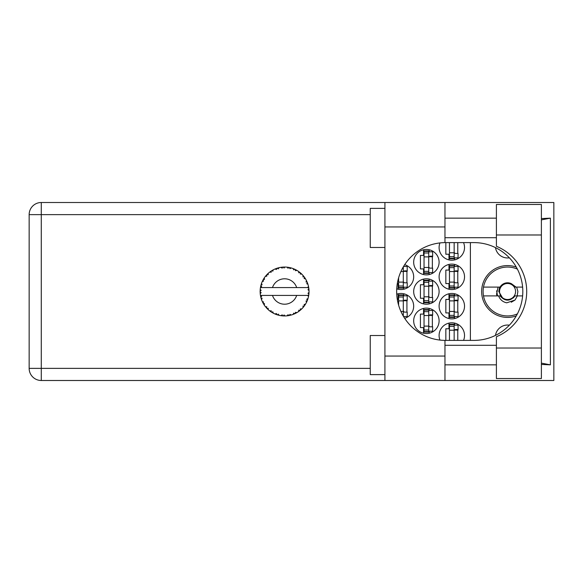 <?xml version="1.0" encoding="UTF-8"?>
<svg xmlns="http://www.w3.org/2000/svg" width="583" height="583" viewBox="0 0 583 583"><rect width="100%" height="100%" fill="white"/><g stroke="black" fill="none" stroke-linecap="round" stroke-linejoin="round"><path stroke-width="0.87" d="M509.367 257.824A12.221 12.221 0 0 1 495.477 247.615M516.298 267.101A25.914 25.914 0 0 0 481.638 291.5A25.914 25.914 0 0 0 516.298 315.899M463.543 340.399A12.717 12.717 0 0 0 451.81 322.793A12.717 12.717 0 0 0 439.946 340.071M439.101 306.17A12.717 12.717 0 0 0 451.81 318.879A12.717 12.717 0 0 0 464.527 306.17A12.717 12.717 0 0 0 451.81 293.453A12.717 12.717 0 0 0 439.101 306.17M404.675 318.325A12.717 12.717 0 0 0 413.675 306.17A12.717 12.717 0 0 0 396.731 294.182M439.101 276.83A12.717 12.717 0 0 0 451.81 289.547A12.717 12.717 0 0 0 464.527 276.83A12.717 12.717 0 0 0 451.81 264.121A12.717 12.717 0 0 0 439.101 276.83M396.731 288.818A12.717 12.717 0 0 0 413.675 276.83A12.717 12.717 0 0 0 404.675 264.675M439.946 242.929A12.717 12.717 0 0 0 451.81 260.207A12.717 12.717 0 0 0 463.543 242.601M413.675 320.839A12.717 12.717 0 0 0 426.384 333.549A12.717 12.717 0 0 0 439.101 320.839A12.717 12.717 0 0 0 426.384 308.123A12.717 12.717 0 0 0 413.675 320.839M413.675 291.5A12.717 12.717 0 0 0 426.384 304.217A12.717 12.717 0 0 0 439.101 291.5A12.717 12.717 0 0 0 426.384 278.783A12.717 12.717 0 0 0 413.675 291.5M413.675 262.161A12.717 12.717 0 0 0 426.384 274.877A12.717 12.717 0 0 0 439.101 262.161A12.717 12.717 0 0 0 426.384 249.451A12.717 12.717 0 0 0 413.675 262.161M448.976 323.113L448.976 328.761L445.842 328.761L445.842 340.399M448.976 293.774L448.976 299.422L445.842 299.422L445.842 312.918L448.976 312.918L448.976 318.558M398.123 293.774L398.123 299.422L397.3 299.422M448.976 264.442L448.976 270.082L445.842 270.082L445.842 283.578L448.976 283.578L448.976 289.226M397.3 283.578L398.123 283.578L398.123 289.226M445.842 242.601L445.842 254.239L448.976 254.239L448.976 259.887M423.55 308.443L423.55 314.091L420.416 314.091L420.416 327.588L423.55 327.588L423.55 333.228M423.55 279.104L423.55 284.752L420.416 284.752L420.416 298.248L423.55 298.248L423.55 303.896M423.55 249.772L423.55 255.412L420.416 255.412L420.416 268.909L423.55 268.909L423.55 274.557M470.394 242.601L470.394 340.399M495.477 335.385A12.221 12.221 0 0 1 509.367 325.176M429.219 274.557L429.219 272.531M429.219 251.798L429.219 249.772M432.353 268.129L432.353 256.199M429.219 303.896L429.219 301.863M429.219 281.137L429.219 279.104M432.353 297.468L432.353 285.532M429.219 333.228L429.219 331.202M429.219 310.469L429.219 308.443M432.353 326.801L432.353 314.871M454.645 259.887L454.645 257.861M457.779 253.459L457.779 242.601M403.793 289.226L403.793 287.2M403.793 266.467L403.793 266.059M406.927 282.799L406.927 270.869M454.645 289.226L454.645 287.2M454.645 266.467L454.645 264.442M457.779 282.799L457.779 270.869M403.793 316.941L403.793 316.533M403.793 295.8L403.793 293.774M406.927 312.131L406.927 300.201M454.645 318.558L454.645 316.533M454.645 295.8L454.645 293.774M457.779 312.131L457.779 300.201M454.645 325.139L454.645 323.113M457.779 340.399L457.779 329.541M454.157 242.601L454.157 258.247L449.464 258.247L449.464 258.743L454.157 258.743L454.157 258.247M449.464 242.601L449.464 258.247M454.157 243.089A1.567 1.567 0 0 1 454.237 242.601M454.157 257.861L458.07 257.861L458.07 253.459L455.724 253.459A1.567 1.567 0 0 1 454.157 251.892M496.403 348.022L496.403 336.726A48.899 48.899 0 0 0 496.403 246.274L496.403 204.465L541.388 204.465L541.388 378.535L496.403 378.535L496.403 348.022L541.388 348.022M384.918 374.621L370.249 374.621L370.249 335.509L384.918 335.509M384.918 247.491L370.249 247.491L370.249 208.379L384.918 208.379M496.403 218.159L444.967 218.159M496.403 237.711L444.967 237.711M496.403 345.289L444.967 345.289M496.403 364.841L444.967 364.841M384.918 380.495L384.918 356.045L444.967 356.045L444.967 380.495L41.276 380.495L41.276 368.369L370.249 368.369M444.967 380.495L553.85 380.495L553.85 202.505L444.967 202.505L444.967 226.955L384.918 226.955L384.918 356.045M384.918 226.955L384.918 202.505L444.967 202.505M444.967 226.955L444.967 242.608A48.899 48.899 0 0 0 396.659 291.5A48.899 48.899 0 0 0 444.967 340.392L444.967 356.045M541.388 364.426L550.396 364.841L550.396 218.159L541.388 218.574M370.249 214.631L41.276 214.631L41.276 368.369L29.15 368.369A12.126 12.126 0 0 0 41.276 380.495A12.126 12.126 0 0 1 29.15 368.369L29.15 214.631A12.126 12.126 0 0 1 41.276 202.505L384.918 202.505M444.967 242.608A48.899 48.899 0 0 1 445.55 242.601L473.921 242.601A48.899 48.899 0 0 1 522.813 291.5A48.899 48.899 0 0 1 473.921 340.399L445.55 340.399A48.899 48.899 0 0 1 444.967 340.392M550.396 364.841L541.388 363.129M541.388 219.871L550.396 218.159M428.731 272.917L428.731 250.916L424.038 250.916L424.038 273.405L428.731 273.405L428.731 272.917L424.038 272.917M428.731 251.404L424.038 251.404M428.731 251.798L432.644 251.798L432.644 256.199L430.298 256.199A1.567 1.567 0 0 0 428.731 257.759M428.731 272.531L432.644 272.531L432.644 268.129L430.298 268.129A1.567 1.567 0 0 1 428.731 266.562M428.731 256.666L432.601 256.782M428.979 256.403L432.353 256.578M428.731 302.256L428.731 280.255L424.038 280.255L424.038 302.745L428.731 302.745L428.731 302.256L424.038 302.256M428.731 280.744L424.038 280.744M428.731 281.137L432.644 281.137L432.644 285.532L430.298 285.532A1.567 1.567 0 0 0 428.731 287.098M428.731 301.863L432.644 301.863L432.644 297.468L430.298 297.468A1.567 1.567 0 0 1 428.731 295.902M428.731 285.998L432.601 286.122M428.979 285.743L432.353 285.918M428.731 331.596L428.731 309.595L424.038 309.595L424.038 332.084L428.731 332.084L428.731 331.596L424.038 331.596M428.731 310.083L424.038 310.083M428.731 310.469L432.644 310.469L432.644 314.871L430.298 314.871A1.567 1.567 0 0 0 428.731 316.438M428.731 331.202L432.644 331.202L432.644 326.801L430.298 326.801A1.567 1.567 0 0 1 428.731 325.241M428.731 315.337L432.601 315.461M428.979 315.075L432.353 315.257M403.305 266.883L403.305 287.587L398.612 287.587L398.612 288.075L403.305 288.075L403.305 287.587M398.612 277.807L398.612 287.587M403.553 266.467L407.218 266.467L407.218 270.869L404.872 270.869A1.567 1.567 0 0 0 403.305 272.429M403.305 287.2L407.218 287.2L407.218 282.799L404.872 282.799A1.567 1.567 0 0 1 403.305 281.232M403.305 271.328L407.174 271.452M403.553 271.073L406.927 271.248M454.157 287.587L454.157 265.586L449.464 265.586L449.464 288.075L454.157 288.075L454.157 287.587L449.464 287.587M454.157 266.074L449.464 266.074M454.157 266.467L458.07 266.467L458.07 270.869L455.724 270.869A1.567 1.567 0 0 0 454.157 272.429M454.157 287.2L458.07 287.2L458.07 282.799L455.724 282.799A1.567 1.567 0 0 1 454.157 281.232M454.157 271.328L458.027 271.452M454.405 271.073L457.779 271.248M403.305 316.117L403.305 294.925L398.612 294.925L398.612 305.193M403.305 295.413L398.612 295.413M403.305 295.8L407.218 295.8L407.218 300.201L404.872 300.201A1.567 1.567 0 0 0 403.305 301.768M403.553 316.533L407.218 316.533L407.218 312.131L404.872 312.131A1.567 1.567 0 0 1 403.305 310.571M403.305 300.668L407.174 300.792M403.553 300.405L406.927 300.588M454.157 316.926L454.157 294.925L449.464 294.925L449.464 317.414L454.157 317.414L454.157 316.926L449.464 316.926M454.157 295.413L449.464 295.413M454.157 295.8L458.07 295.8L458.07 300.201L455.724 300.201A1.567 1.567 0 0 0 454.157 301.768M454.157 316.533L458.07 316.533L458.07 312.131L455.724 312.131A1.567 1.567 0 0 1 454.157 310.571M454.157 300.668L458.027 300.792M454.405 300.405L457.779 300.588M454.157 340.399L454.157 324.257L449.464 324.257L449.464 340.399M454.157 324.753L449.464 324.753M454.157 325.139L458.07 325.139L458.07 329.541L455.724 329.541A1.567 1.567 0 0 0 454.157 331.108M454.237 340.399A1.567 1.567 0 0 1 454.157 339.911M454.157 330.007L458.027 330.131M454.405 329.745L457.779 329.927M291.172 315.046L291.281 315.017A24.45 24.45 0 0 0 292.987 314.456L294.765 313.727A24.45 24.45 0 0 0 295.224 313.508L296.915 312.612A24.45 24.45 0 0 0 298.438 311.65L299.968 310.499A24.45 24.45 0 0 0 300.362 310.171L301.783 308.881A24.45 24.45 0 0 0 303.007 307.569L304.209 306.075A24.45 24.45 0 0 0 304.515 305.66L305.565 304.056A24.45 24.45 0 0 0 306.425 302.482L307.219 300.733A24.45 24.45 0 0 0 307.409 300.26L308.028 298.445A24.45 24.45 0 0 0 308.473 296.703L308.808 294.816A24.45 24.45 0 0 0 308.873 294.313L309.019 292.396A24.45 24.45 0 0 0 309.019 290.604L309.012 290.472M308.502 296.579L307.751 295.413L296.681 295.413A12.717 12.717 0 0 1 272.487 295.413L260.455 295.413A24.45 24.45 0 0 0 260.455 295.45L260.477 295.574M260.754 296.958L261.636 296.419L260.455 295.45L260.841 297.33A24.45 24.45 0 0 0 260.973 297.826L261.541 299.662A24.45 24.45 0 0 0 262.197 301.331L262.255 301.447M262.423 301.826L263.042 303.051L263.582 301.972L262.343 301.644M262.714 302.431L263.042 303.051A24.45 24.45 0 0 0 263.283 303.503L264.288 305.135A24.45 24.45 0 0 0 265.345 306.585L265.571 306.869M264.296 305.091L264.493 303.626L263.297 303.517M275.038 313.975L276.787 314.674L276.437 313.508L274.994 313.989L276.298 314.499M276.4 314.536L276.787 314.674A24.45 24.45 0 0 0 277.275 314.827L279.126 315.33L278.237 314.099L277.479 314.893M279.097 315.294L279.126 315.33A24.45 24.45 0 0 0 280.889 315.665L281.021 315.687M282.391 315.848L282.799 315.884L282.172 314.849L280.889 315.665L281.4 315.738M280.889 315.665L282.799 315.884A24.45 24.45 0 0 0 283.302 315.913L283.367 315.92M285.058 315.942L284.059 314.966L283.302 315.913L283.761 315.935M285.225 315.942A24.45 24.45 0 0 0 287.018 315.826L287.149 315.811M287.018 315.826L288.913 315.563L288.053 314.711L287.018 315.826L287.711 315.746M288.221 315.68L288.913 315.563A24.45 24.45 0 0 0 289.416 315.469L289.86 315.374M291.281 315.017L289.911 314.361L289.416 315.469L291.238 314.995M294.116 314.011L294.765 313.727L293.715 313.122L293.111 314.412M296.915 312.612L295.428 312.313L295.282 313.486M299.422 310.936L299.968 310.499L298.802 310.171L298.54 311.57M301.783 308.881L300.26 308.968L300.413 310.134M303.787 306.636L304.209 306.075L303 306.053L303.094 307.467M305.565 304.056L304.115 304.515L304.552 305.609M307.001 301.265L307.219 300.733L306.039 301.01L306.483 302.366M308.028 298.445L306.738 299.254L307.43 300.201M261.541 299.662L262.102 298.248L260.987 297.891M266.118 307.525L266.591 308.05L266.839 306.862L265.389 306.643M266.591 308.05A24.45 24.45 0 0 0 266.941 308.422L266.948 308.436M266.941 308.422L268.318 309.755L268.136 308.247L267.087 308.575M268.311 309.711L268.318 309.755A24.45 24.45 0 0 0 269.703 310.899L271.27 312.007L271.219 310.79L269.703 310.899L270.745 311.657M270.993 311.825L271.27 312.007A24.45 24.45 0 0 0 271.7 312.277L271.882 312.386M272.815 311.81L271.7 312.277L273.369 313.224L272.815 311.81M273.354 313.18L273.369 313.224A24.45 24.45 0 0 0 274.994 313.989L275.118 314.04M263.487 279.155L263.283 279.497A24.45 24.45 0 0 0 263.042 279.949L262.197 281.669A24.45 24.45 0 0 0 261.541 283.338L260.973 285.174A24.45 24.45 0 0 0 260.841 285.67L260.455 287.55A24.45 24.45 0 0 0 260.455 287.587A24.45 24.45 0 0 0 260.237 289.328L260.135 291.245A24.45 24.45 0 0 0 260.135 291.755L260.142 291.821M260.149 290.669L260.135 291.245L261.14 290.334L260.222 289.459M260.841 297.33L260.535 295.902M260.579 296.142L260.674 296.609M260.455 295.45L260.747 296.922M260.135 291.245L260.2 289.693M260.2 289.766L260.237 289.328M261.126 284.621L260.973 285.174L262.102 284.752L261.497 283.462M260.193 293.198L260.164 292.586M260.266 293.635L261.14 292.666L260.135 291.755L260.237 293.672A24.45 24.45 0 0 0 260.455 295.413M260.973 297.826L261.089 298.263M262.241 301.345L263.042 303.051M260.492 287.521L261.636 286.581L260.827 285.728M260.688 286.326L260.528 287.142M267.225 274.287L266.941 274.578A24.45 24.45 0 0 0 266.591 274.95L265.345 276.415A24.45 24.45 0 0 0 264.288 277.865L263.538 279.068M263.64 278.893L263.283 279.497L264.493 279.374L264.288 277.865L264.041 278.251M260.135 291.755L260.164 292.571M261.541 283.338L261.359 283.855M262.241 281.655L263.582 281.028L263.006 280M262.729 280.547L262.365 281.305M264.048 278.229L263.684 278.82M278.565 267.801L277.275 268.173A24.45 24.45 0 0 0 276.787 268.326L274.994 269.011A24.45 24.45 0 0 0 273.369 269.776L271.7 270.723A24.45 24.45 0 0 0 271.27 270.993L269.703 272.101A24.45 24.45 0 0 0 268.318 273.245L267.284 274.229M267.437 274.076L266.941 274.578L268.136 274.753L268.224 273.332M265.389 276.408L266.839 276.138L266.548 275.001M266.941 274.578L268.049 273.493M271.955 270.57L272.815 271.19L273.252 269.834M261.556 283.382L260.973 285.174M308.699 295.515L308.808 294.816L307.955 295.413M309.019 292.396L307.984 293.278L308.881 294.247M308.924 289.183L309.019 290.604L308.873 288.687L307.984 289.722L309.019 290.604L308.997 290.145M308.91 289.073L308.873 288.687A24.45 24.45 0 0 0 308.808 288.184L308.801 288.119M307.802 287.587L308.808 288.184L308.742 287.732M268.318 273.245L267.918 273.616M269.703 272.101L271.219 272.21L271.219 271.029M272.749 270.104L272.378 270.315M283.702 267.065L283.302 267.087A24.45 24.45 0 0 0 282.799 267.116L280.889 267.335A24.45 24.45 0 0 0 279.126 267.67L278.995 267.699M260.455 287.587L296.681 287.587A12.717 12.717 0 0 0 272.487 287.587M296.681 287.587L307.751 287.587L308.473 286.297A24.45 24.45 0 0 0 308.028 284.555L307.992 284.431M307.722 283.608L307.409 282.74L306.738 283.746L307.926 284.227M307.992 284.533L307.409 282.74A24.45 24.45 0 0 0 307.219 282.267L307.212 282.245M307.219 282.267L306.425 280.518L306.039 281.99L307.139 282.07M306.418 280.561L306.425 280.518A24.45 24.45 0 0 0 305.565 278.944L305.492 278.827M304.749 277.668L304.515 277.34L304.115 278.485L305.565 278.944L305.281 278.477M304.683 277.581L304.515 277.34A24.45 24.45 0 0 0 304.209 276.925L304.173 276.874M304.209 276.925L303.007 275.431L303 276.947L304.086 276.757M303.007 275.431A24.45 24.45 0 0 0 301.783 274.119L301.688 274.032M300.26 274.032L301.783 274.119L300.362 272.829L300.26 274.032M300.675 273.092L300.362 272.829A24.45 24.45 0 0 0 299.968 272.501L299.924 272.458M298.532 271.416L298.802 272.829L299.808 272.37M298.438 271.35A24.45 24.45 0 0 0 296.915 270.388L296.805 270.323M296.31 270.046L295.224 269.492L295.428 270.687L296.915 270.388L296.441 270.118M296.412 270.104L295.224 269.492A24.45 24.45 0 0 0 294.765 269.273L294.707 269.244M293.096 268.581L293.715 269.878L294.568 269.186M292.987 268.544A24.45 24.45 0 0 0 291.281 267.983L291.157 267.954M289.809 267.619L289.416 267.531L289.911 268.639L291.281 267.983L290.757 267.845M290.604 267.801L289.416 267.531A24.45 24.45 0 0 0 288.913 267.437L288.855 267.429M287.179 267.189L288.053 268.289L288.709 267.4M287.018 267.174A24.45 24.45 0 0 0 285.225 267.058L285.094 267.058M284.519 267.05L283.302 267.087L284.059 268.034L284.788 267.05M280.889 267.335L282.172 268.151L282.733 267.123M277.639 268.056L277.275 268.173L278.237 268.901L279.126 267.67L278.477 267.83M274.994 269.011L276.437 269.492L276.728 268.348M264.259 277.916L263.283 279.497M272.859 270.046L272.407 270.301M279.126 267.67L277.77 268.02M277.275 268.173L278.791 267.75M278.441 267.837L277.967 267.969M285.225 267.058L283.761 267.065M273.354 269.82L271.7 270.723M276.787 268.326L276.357 268.479M275.766 268.697L275.365 268.858M291.281 267.983L289.904 267.641M282.799 267.116L281.983 267.189M281.968 267.189L281.327 267.269M284.642 267.05L284.045 267.058M285.189 267.087L283.302 267.087M288.242 267.327L287.419 267.218M290.72 267.837L290.217 267.714M301.783 274.119L300.755 273.165M288.913 267.437L287.076 267.182M291.238 268.005L289.416 267.531M294.145 268.996L293.366 268.683M300.894 273.289L300.362 272.829M305.565 278.944L304.792 277.741M294.765 269.273L293.009 268.581M296.871 270.395L295.224 269.492M296.915 270.388L295.858 269.805M304.515 277.34L305.383 278.645M304.996 278.04L305.259 278.448M299.968 272.501L298.445 271.394M307.649 283.396L307.43 282.799M307.729 283.63L307.868 284.03M308.983 289.904L308.946 289.423M308.808 288.184L308.473 286.297M308.997 292.87L308.954 293.482M308.983 290.574L308.873 288.687M308.873 294.313L308.954 293.504M308.473 296.703L308.582 296.171M307.219 300.733L306.585 302.154M306.622 302.089L306.425 302.482M306.731 301.848L306.928 301.418M308.451 296.667L308.808 294.816M307.642 299.626L307.911 298.831M306.68 301.965L306.898 301.491M304.209 306.075L303.313 307.212M305.128 304.763L305.354 304.399M303.007 307.569L303.364 307.154M299.968 310.499L298.438 311.65M272.487 295.413L296.681 295.413M295.224 313.508L295.632 313.311M296.193 313.013L296.565 312.809M287.055 315.826L287.674 315.753M284.672 315.95L283.892 315.935M293.009 314.419L294.765 313.727M282.799 315.884L281.246 315.716M281.582 315.76L282.012 315.811M287.047 315.797L288.913 315.563M275.402 314.157L274.994 313.989M283.302 315.913L285.16 315.942M277.967 315.039L278.506 315.177M275.533 314.208L276.014 314.397M517.391 313.88A24.45 24.45 0 0 1 483.504 287.098A24.45 24.45 0 0 1 517.391 269.12M483.504 295.902L500.046 295.902C505.053 301.564 510.059 301.564 515.059 295.902L522.616 295.902M517.361 295.902L515.015 300.056L506.714 302.817C502.765 301.958 500.068 299.655 498.625 295.902M483.504 287.098L500.046 287.098A8.701 8.701 0 0 1 511.459 283.724L515.059 287.098L516.021 287.098L511.459 283.724M515.015 300.056L511.233 302.234M498.071 287.098L496.548 294.269L497.088 295.902M522.616 287.098L516.021 287.098M497.525 295.902L496.621 290.815M515.569 291.5A8.016 8.016 0 0 1 507.553 299.516A8.016 8.016 0 0 1 499.536 291.5A8.016 8.016 0 0 1 507.553 283.484A8.016 8.016 0 0 1 515.569 291.5M513.55 297.811L514.403 296.2C511.109 300.107 507.239 300.806 502.786 298.307L498.771 291.5L499.66 287.098M516.655 287.098L517.886 291.5L517.128 295.902M454.157 252.774L449.464 252.774M454.157 256.68L449.464 256.68M29.15 214.631L41.276 214.631L41.276 202.505M496.403 234.978L541.388 234.978M428.731 256.884L424.038 256.884M428.731 252.971L424.038 252.971M428.731 267.444L424.038 267.444M428.731 271.35L424.038 271.35M428.731 286.217L424.038 286.217M428.731 282.31L424.038 282.31M428.731 296.783L424.038 296.783M428.731 300.69L424.038 300.69M428.731 315.556L424.038 315.556M428.731 311.65L424.038 311.65M428.731 326.116L424.038 326.116M428.731 330.029L424.038 330.029M403.305 271.547L400.907 271.547M403.305 267.641L402.875 267.641M403.305 282.114L398.612 282.114M403.305 286.02L398.612 286.02M454.157 271.547L449.464 271.547M454.157 267.641L449.464 267.641M454.157 282.114L449.464 282.114M454.157 286.02L449.464 286.02M403.305 300.886L398.612 300.886M403.305 296.98L398.612 296.98M403.305 311.453L400.907 311.453M403.305 315.359L402.875 315.359M454.157 300.886L449.464 300.886M454.157 296.98L449.464 296.98M454.157 311.453L449.464 311.453M454.157 315.359L449.464 315.359M454.157 330.226L449.464 330.226M454.157 326.32L449.464 326.32"/></g></svg>
